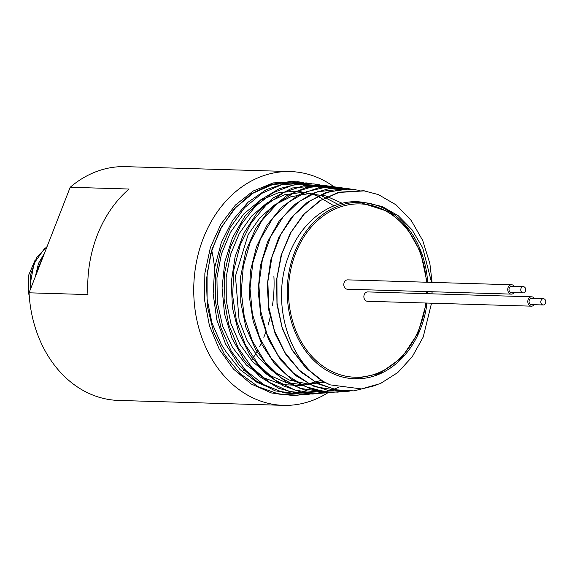 <?xml version="1.0" encoding="UTF-8"?>
<svg xmlns="http://www.w3.org/2000/svg" width="572" height="572" viewBox="0 0 572 572"><rect width="100%" height="100%" fill="white"/><g stroke="black" fill="none" stroke-linecap="round" stroke-linejoin="round"><path stroke-width="0.86" d="M514.149 292.635A4.676 3.725 -88.3 0 1 511.325 294.115A4.676 3.725 -88.3 0 1 507.786 290.226A4.676 3.725 -88.3 0 1 510.195 285.063A4.676 3.725 -88.3 0 1 511.611 284.763A4.676 3.725 -88.3 0 1 514.335 286.4M511.325 294.115L347.397 289.217A4.676 3.725 -88.3 0 1 343.808 284.434A4.676 3.725 -88.3 0 1 347.676 279.865L511.611 284.763M524.095 292.707A3.117 2.481 -88.3 0 1 523.151 292.907A3.117 2.481 -88.3 0 1 520.763 289.718A3.117 2.481 -88.3 0 1 523.337 286.672A3.117 2.481 -88.3 0 1 525.697 289.26A3.117 2.481 -88.3 0 1 524.095 292.707M523.151 292.907L511.375 292.557A3.117 2.481 -88.3 0 1 508.987 289.361A3.117 2.481 -88.3 0 1 511.561 286.322L523.337 286.672M534.212 304.69A4.676 3.725 -88.3 0 1 531.388 306.163L367.453 301.272A4.676 3.725 -88.3 0 1 363.871 296.482A4.676 3.725 -88.3 0 1 367.732 291.92L531.667 296.811A4.676 3.725 -88.3 0 1 534.398 298.455M531.388 306.163A4.676 3.725 -88.3 0 1 527.806 301.38A4.676 3.725 -88.3 0 1 531.667 296.811M540.969 300.829A3.117 2.481 -88.3 0 1 543.4 298.727A3.117 2.481 -88.3 0 1 545.788 301.916A3.117 2.481 -88.3 0 1 543.214 304.962A3.117 2.481 -88.3 0 1 540.969 300.829M543.214 304.962L531.438 304.604A3.117 2.481 -88.3 0 1 529.193 300.479A3.117 2.481 -88.3 0 1 531.624 298.37L543.4 298.727M427.656 282.253A88.252 70.299 91.7 0 0 360.196 202.359A88.252 70.299 91.7 0 0 289.389 270.12A88.252 70.299 91.7 0 0 326.498 370.256A88.252 70.299 91.7 0 0 354.933 378.786A88.252 70.299 91.7 0 0 427.034 303.053M427.799 293.715A88.252 70.299 91.7 0 0 427.863 291.62M29.258 296.089L28.6 293.207L28.757 274.953L35.049 260.224M36.372 274.038L37.166 269.977L43.629 255.412M31.038 287.723L30.609 281.882L34.134 263.149L44.273 248.934L46.933 246.947M47.068 246.596L36.772 257.185L30.581 274.739L30.695 288.595M44.437 253.353L38.538 263.32L35.221 276.984M298.069 181.789L273.223 182.904L253.224 191.012L235.371 205.091L220.806 224.317L210.396 247.497L204.869 273.18L204.511 299.807L209.438 325.725L219.283 349.313L233.519 369.133L251.251 384.012L271.4 392.95L292.792 395.488L296.99 395.209M307.386 183.061L285.771 183.197L266.287 189.618L247.983 202.295L232.682 220.263L221.357 242.478L214.686 267.496L213.156 293.822L216.809 319.834L225.497 343.879L238.674 364.571L255.57 380.537L275.096 390.848L304.039 394.673M314.278 183.998L299.614 183.598L279.372 188.638L260.689 199.821L244.752 216.523L232.504 237.673L224.796 261.969L222.05 287.938L224.517 313.957L231.996 338.402L244.101 359.781L260.06 376.819L278.921 388.395L299.564 393.879L313.006 393.986M323.445 185.257L292.471 187.981L273.488 197.726L256.935 213.091L243.879 233.162L235.128 256.649L231.26 282.146L232.475 308.072L238.781 332.79L249.771 354.869L264.815 372.858L282.94 385.685L301.301 392.192L321.199 393.372M331.038 186.279L325.74 185.728L305.548 187.73L286.329 195.967L269.276 209.988L255.434 228.893L245.724 251.516L240.705 276.49L240.762 302.252L245.853 327.191L255.734 349.785L269.762 368.675L287.123 382.639L306.771 390.905L328.893 392.778M338.846 187.359L318.611 187.802L299.227 194.58L281.703 207.207L267.167 224.939L256.513 246.625L250.443 270.971L249.299 296.46L253.217 321.493L261.947 344.609L274.989 364.292L291.52 379.379L310.582 388.917L330.973 392.363L341.391 391.684M348.026 188.603L329.35 188.553L312.133 193.536L294.251 204.776L279.05 221.25L267.553 241.942L260.403 265.615L258.136 290.776L260.861 315.844L268.461 339.31L280.437 359.738L296.11 375.825L314.528 386.658L345.023 391.555M354.611 189.504L344.573 189.039L325.082 192.864L306.857 202.667L291.084 217.896L278.75 237.537L270.642 260.439L267.224 285.156L268.797 310.153L275.218 333.955L286.164 355.012L300.922 372.079L318.654 384.069L338.231 390.304L353.889 390.883L336.122 389.839L316.659 382.832L299.206 370.113L284.877 352.409L274.481 330.823L268.704 306.685L267.853 281.56L271.993 256.935L280.809 234.37L293.779 215.279L310.053 200.793L328.614 191.899L348.284 189.067L359.724 190.34M364.5 190.862L337.98 192.521L319.541 200.929L303.246 214.822L290.176 233.369L281.074 255.455L276.598 279.687L276.991 304.54L282.289 328.528L292.128 350.157L305.956 368.068L322.937 381.238L330.151 384.856L361.497 388.931L380.43 383.555L397.783 372.536L412.219 356.778L423.187 337.101L431.531 303.181M431.996 293.836L432.003 291.749M431.538 282.375L422.694 247.798L412.04 229.78L398.155 215.651L382.182 206.521L364.822 202.617C333.762 196.604 301.029 220.206 288.402 256.478C271.264 301.172 287.444 358.844 322.379 380.816L305.455 367.388L291.756 349.235L282.096 327.377L277.041 303.239L276.927 278.292L281.703 254.068L291.098 232.118L304.468 213.756L321.021 200.171L339.632 192.171L363.67 190.748L378.449 194.616L396.16 204.912L411.261 220.527L422.737 240.526L429.872 263.585L432.074 282.389M325.332 382.496L307.264 383.898L289.461 380.065L272.923 371.185L258.515 357.75L247.047 340.512L239.132 320.399L235.442 276.147L248.141 234.663L259.86 217.86L274.353 205.019L290.783 196.804L308.229 193.729L325.718 195.903L342.242 203.282M323.738 381.61L304.905 384.963L286.036 382.596L268.218 374.646L252.517 361.59L239.825 344.18L230.909 323.473L226.269 300.679L226.162 277.17L230.602 254.333L239.282 233.54L251.694 216.023L267.06 202.831L284.47 194.759L302.853 192.278L321.106 195.567L338.123 204.397M321.578 380.273L302.13 385.528L282.282 384.634L263.299 377.634L246.346 364.972L232.511 347.433L222.63 326.14L217.339 302.452L216.938 277.856L221.45 253.932L230.559 232.182L243.686 214.021L259.96 200.572L278.335 192.743L297.626 190.984L316.581 195.46L333.976 205.848M298.105 182.489L272.78 184.491L253.117 193.157L235.664 207.593L221.779 226.655L212.019 249.313L207.078 273.852L207.078 299.042L211.969 322.965L221.407 344.573L226.255 352.087L240.076 369.641L256.95 382.31L269.412 387.644M432.11 291.749L432.024 293.836M376.004 385.371L353.889 390.876M349.978 391.055L345.824 391.498L328.113 390.469L311.011 384.792L293.05 372.708L278.078 355.534L267.002 334.248L260.467 310.224L258.901 284.928L262.341 259.91L270.606 236.751L283.111 216.902L299.12 201.58L317.567 191.734L347.647 188.553L351.63 189.218M341.72 391.684L337.766 392.106L325.632 391.942L305.469 386.608L287.008 375.289L271.428 358.637L259.624 337.695L252.352 313.735L250.021 288.331L252.795 262.97L260.432 239.268L272.486 218.697L288.166 202.495L306.506 191.742L326.312 187.044L339.632 187.459L343.615 188.138M333.748 392.299L329.701 392.721L299.985 388.352L281.059 377.734L264.857 361.69L252.381 341.112L244.344 317.338L241.277 291.834L243.315 266.137L250.364 241.877L261.897 220.592L277.263 203.582L295.417 191.87L313.292 186.522L331.624 186.358L335.7 187.044M325.697 392.907L315.379 393.536L294.609 389.954L275.218 380.158L258.43 364.679L245.231 344.537L236.465 320.913L232.618 295.359L233.955 269.391L240.326 244.637L251.358 222.672L266.345 204.783L284.341 192.163L304.161 185.564L323.609 185.278L327.513 185.936M338.267 387.466L331.317 390.261L313.57 393.944L289.282 391.477L269.462 382.439L252.088 367.639L238.231 347.919L228.686 324.546L224.088 298.956L224.66 272.722L230.402 247.483L240.876 224.832L255.47 206.163L273.216 192.6L293.021 185.056L313.642 183.927L319.712 184.863M309.659 394.129L305.326 394.587L284.055 392.85L263.806 384.67L245.867 370.506L231.31 351.294L221.042 328.156L215.651 302.595L215.501 276.147L220.52 250.464L230.445 227.17L244.602 207.657L262.14 193.193L281.867 184.656L307.586 183.09L311.483 183.734M301.365 394.766L297.447 395.173L278.871 394.122L258.244 386.765L239.754 373.344L224.546 354.633L213.499 331.803L207.35 306.27L206.406 279.644L210.761 253.532L220.07 229.601L233.791 209.323L251.015 193.929L270.663 184.441L291.527 181.374L303.66 182.675M333.905 186.708A116.938 93.157 91.7 0 0 290.39 171.571A116.938 93.157 91.7 0 0 196.568 261.368A116.938 93.157 91.7 0 0 245.738 394.051A116.938 93.157 91.7 0 0 283.412 405.348A116.938 93.157 91.7 0 0 327.749 392.842M322.379 380.816A99.943 79.615 91.7 0 0 330.151 384.856M70.199 187.273L129.086 189.025A116.938 93.157 91.7 0 0 87.931 294.573L29.05 292.814L70.199 187.273A116.938 93.157 91.7 0 1 125.518 166.652L290.39 171.571M243.443 370.899A116.938 93.157 91.7 0 0 244.759 369.348M247.44 366.016A116.938 93.157 91.7 0 0 248.956 363.999M251.473 360.446A116.938 93.157 91.7 0 0 257.414 350.729M259.652 346.46A116.938 93.157 91.7 0 0 261.669 342.228M263.806 337.273A116.938 93.157 91.7 0 0 265.987 331.524M268.039 325.232A116.938 93.157 91.7 0 0 270.392 316.359M272.465 305.469A116.938 93.157 91.7 0 0 273.888 276.019M29.05 292.814A116.938 93.157 91.7 0 0 80.859 389.132A116.938 93.157 91.7 0 0 118.54 400.429L283.412 405.348M215 274.26A116.938 93.157 91.7 0 0 211.719 250.307M425.782 303.01A86.694 69.062 -88.3 0 1 327.048 368.847A86.694 69.062 -88.3 0 1 318.675 219.605A86.694 69.062 -88.3 0 1 426.405 282.218M426.619 291.584A86.694 69.062 -88.3 0 1 426.555 293.679M354.461 378.764L379.622 373.58L401.766 357.657L418.053 333.083L426.405 303.031M427.17 293.693L427.234 291.606M427.027 282.239L420.592 252.037L406.485 227.198L389.603 211.962L359.731 202.345M355.655 189.639L355.205 189.582M347.647 188.545L346.968 188.46M339.632 187.452L338.738 187.33M331.624 186.358L330.509 186.207M323.609 185.264L322.279 185.085M315.594 184.17L314.042 183.962M307.586 183.076L305.813 182.84M299.571 181.982L297.583 181.71M337.766 392.106L336.979 392.17M329.701 392.721L328.693 392.8M320.813 393.4L320.413 393.429M313.57 393.951L312.126 394.058M304.39 394.651L303.846 394.694M297.447 395.18L295.56 395.323"/></g></svg>
